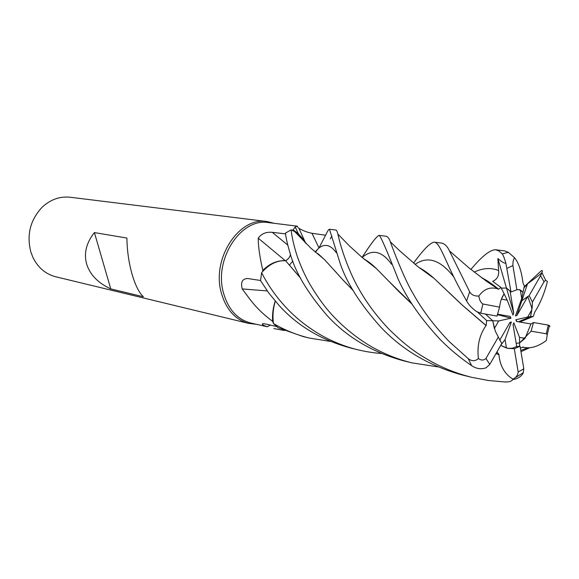 <?xml version="1.0" encoding="UTF-8"?>
<svg xmlns="http://www.w3.org/2000/svg" width="579" height="579" viewBox="0 0 579 579"><rect width="100%" height="100%" fill="white"/><g stroke="black" fill="none" stroke-linecap="round" stroke-linejoin="round"><path stroke-width="0.87" d="M330.443 341.429L309.541 338.107C296.586 334.923 284.564 330.066 273.476 323.538L273.469 323.466C272.463 316.105 273.078 308.687 275.307 301.21C273.078 308.665 272.463 316.083 273.469 323.466L272.651 321.331C263.525 314.701 255.723 307.051 249.245 298.366L242.232 288.935C240.502 282.27 242.275 278.796 247.544 278.492L260.586 280.497M305.842 243.404L298.113 233.315L293.075 229.928L295.261 226.932L297.259 226.179L268.569 222.611C241.161 217.451 213.622 259.103 223.472 292.873C228.184 309.258 237.137 319.268 250.323 322.901L267.288 326.766C264.169 325.724 262.504 324.862 262.301 324.182C262.345 323.618 263.503 323.567 265.761 324.037L276.552 326.484M284.419 330.508L273.881 328.568M274.193 223.306L267.114 221.554C239.257 216.336 211.299 258.618 221.323 292.902C226.114 309.519 235.204 319.68 248.586 323.379L255.831 324.226M267.114 221.554L70.153 197.244C59.825 196.158 50.482 199.494 42.129 207.239C30.195 220.006 26.453 234.994 30.904 252.212L32.974 257.525C38.069 267.722 45.632 274.128 55.685 276.755L248.586 323.379M94.413 232.592L126.902 238.049C127.076 250.331 128.755 262.244 131.932 273.802C135.225 285.107 139.04 292.75 143.389 296.752L110.77 288.914C98.097 283.051 90.063 274.793 86.669 264.125C83.687 253.356 86.271 242.84 94.413 232.592L110.77 288.914M531.891 309.714L530.502 316.706L527.722 317.031L531.891 309.714L531.58 307.254L527.787 296.47L516.852 315.562L515.448 315.91L521.722 298.496L523.032 292.294L518.987 289.565L516.881 289.761L511.018 291.99L506.459 288.038L510.048 290.955L513.739 313.044L513.016 315.106L507.218 300.204L501.421 299.075L504.135 293.893L507.218 300.204M519.819 322.033L533.288 316.373L530.502 316.699L518.422 321.794M525.081 338.302L519.573 342.956L519.508 337.398L525.081 338.302L530.965 323.972L516.526 321.461L515.838 319.76L516.982 321.54M519.616 346.307L519.58 342.956L516.186 343.311L519.58 342.956L531.073 331.188L546.279 333.779L547.242 334.72L546.344 340.495C539.737 345.417 533.505 347.856 527.635 347.805L522.272 347.176M507.617 348.297L512.154 348.283L516.729 346.553L513.088 324.87L513.812 322.814L519.508 337.398M506.466 348.008L500.676 345.388L505.033 339.598L506.466 348.008M270.335 325.072L267.288 326.766M305.437 242.623L298.865 228.249C302.658 230.594 307.029 232.273 311.994 233.286L325.572 235.233L318.964 247.971L315.208 251.793L318.978 247.957L325.955 234.495L318.964 247.971M297.259 226.179L298.171 227.713M293.075 229.928L292.2 230.297L294.639 231.52L292.2 230.297M301.196 236.84L294.639 231.52C299.205 234.191 302.926 238.135 305.792 243.354C302.94 238.15 299.22 234.206 294.639 231.528L310.974 248.268L324.587 259.66L343.47 280.511L333.598 269.539M285.114 260.528L258.234 238.179C261.411 233.706 266.087 231.759 272.275 232.331L285.57 233.88M290.549 254.514C289.587 257.539 287.915 259.587 285.541 260.651L280.381 260.905C274.019 261.838 268.164 265.008 262.815 270.415C259.747 257.054 258.22 246.307 258.234 238.179M262.815 270.415L262.562 271.602C267.896 265.696 273.838 262.135 280.381 260.905M267.288 290.926L242.232 288.935M275.206 301.094C273.035 307.767 272.181 314.513 272.651 321.331M275.271 301.167C273.194 308.129 272.535 315.099 273.288 322.062M381.344 353.479C374.15 353.002 366.42 351.8 358.177 349.861C348.413 347.595 337.97 343.738 326.846 338.274C316.525 332.997 299.473 322.315 285.23 306.566C275.655 296.13 267.78 284.839 261.621 272.695L261.665 272.637C268.728 264.465 276.668 260.441 285.476 260.572L285.476 260.572C276.697 260.427 268.757 264.451 261.665 272.644L262.562 271.594M300.356 277.826L285.541 260.651M300.472 278.05L285.447 260.543M316.749 250.816L315.823 251.474M530.502 316.699L532.181 307.355L532.412 302.115L529.163 295.63L521.817 300.783L521.129 300.154L521.817 300.783L516.852 315.562M524.198 286.757L539.997 271.964C542.038 269.952 542.762 270.046 542.154 272.239C541.206 273.889 534.801 278.304 533.36 279.505L527.512 283.819L521.817 300.783L527.787 296.47M494.357 328.503L492.751 320.752L485.419 314.05L492.751 320.759L498.736 320.947L494.357 328.503M501.009 287.488L504.135 293.893C501.747 297.222 500.227 301.63 499.568 307.131L482.893 304.004C480.708 302.535 479.369 299.879 478.869 296.035C483.95 288.964 490.239 286.576 497.745 288.863L498.461 289.254L501.009 287.488L492.664 281.343C497.137 279.425 499.12 275.814 498.613 270.516L497.868 258.545L506.459 288.038L501.313 288.118L506.459 288.038L513.739 313.044M521.722 298.496L520.347 289.999L518.675 289.529M520.347 289.999L523.032 292.294L524.342 286.048L522.967 282.827C521.541 271.312 518.733 262.953 514.557 257.749L508.34 252.299L504.714 250.881L495.631 249.759L498.982 250.989L502.21 253.877C503.223 255.129 504.439 258.22 505.843 263.134C504.555 263.583 501.899 262.048 497.868 258.538M292.865 261.064L289.276 265.182L292.865 261.064M515.838 319.76L527.722 317.031M499.706 340.249L509.961 322.38L511.38 322.025L509.469 323.234M511.38 322.025L505.033 339.598M497.426 314.165L510.287 316.452L510.982 318.161L497.325 314.621M510.982 318.161L498.736 320.947M477.429 312.009L486.649 320.563L492.751 320.759L495.306 331.145L498.316 337.043L485.947 358.481C483.668 360.529 481.149 360.536 478.399 358.517C475.214 361.376 471.827 361.412 468.237 358.633L449.246 341.61C434.178 325.876 422.134 309.888 413.109 293.647C404.562 279.592 393.199 249.933 390.347 241.827C389.377 238.83 388.031 236.977 386.309 236.268L379.165 235.385C380.707 236.225 387.09 250.946 398.316 279.556C407.225 299.104 421.251 319.159 440.395 339.714C449.796 349.231 460.218 357.88 471.661 365.653C476.307 368.816 481.106 369.532 486.063 367.795L489.805 364.372L501.761 343.492L498.316 337.043M499.568 307.131L497.043 316.098L480.729 313.225L476.647 311.589C472.276 308.6 468.939 305.068 466.631 300.986L463.555 295.579C445.721 264.089 440.431 242.283 434.185 242.174L442.247 243.173C445.229 244.229 447.61 246.777 449.398 250.823L469.649 291.751L466.631 300.986M273.476 323.538L278.115 327.743L303.172 336.565L309.541 338.107M261.621 272.695L260.572 280.656L268.917 293.191L278.861 305.198C297.49 325.912 321.606 340.235 351.192 348.174L357.692 349.745M325.955 234.495L325.97 234.459C327.62 230.927 328.792 229.19 329.473 229.255L340.466 264.364C347.161 283.58 360.536 304.438 380.584 326.932C402.731 350.389 430.392 366.521 463.555 375.33L472.225 377.428C457.938 373.94 444.194 368.599 430.986 361.39C418.067 354.001 407.254 347.255 388.357 328.597C376.06 315.425 366.174 302.1 358.698 288.61C350.809 275.119 341.603 251.742 337.912 234.119C337.217 231.571 336.58 230.218 336.001 230.058L335.979 230.051M497.006 351.8L498.91 354.58C499.952 365.899 504.642 374.092 512.98 379.173C512.031 381.192 509.346 382.126 504.924 381.974L488.56 380.526L472.225 377.428M291.107 229.856L285.454 233.12C286.012 238.085 287.474 244.476 289.833 252.299C294.66 271.182 307.08 292.25 327.07 315.497C347.082 337.391 372.854 352.568 404.395 361.028L412.06 362.881C399.271 359.747 387.04 355.065 375.366 348.84C365.87 343.926 348.92 332.751 334.032 316.988C325.948 308.629 317.871 297.678 309.808 284.137C304.699 275.126 300.32 265.283 296.68 254.608C293.654 244.714 291.802 236.464 291.107 229.856L294.639 231.528M529.655 347.747L520.97 351.663M437.999 366.876L412.06 362.881M285.57 260.68C287.937 259.624 289.601 257.583 290.571 254.565M498.367 289.073C492.295 283.985 486.606 280.12 481.287 277.471M478.869 296.043C474.454 296.274 471.378 294.841 469.649 291.751M487.019 280.858L482.075 278.05M470.879 269.445C481.909 256.244 490.16 249.679 495.631 249.759M498.91 354.58L495.942 353.66M412.067 304.178L399.025 291.715L376.451 268.613C371.899 264.212 367.745 261.02 363.981 259.037M331.839 236.066L330.283 238.903M499.026 354.413L496.044 353.487M411.901 303.91L388.321 280.757M376.06 268.338L368.562 262.034L364.495 259.472M362.099 257.416C371.096 243.368 376.784 236.029 379.165 235.385M533.288 316.373L534.866 311.799M546.279 333.779L548.291 325.108L550.021 326.267L549.21 326.476M534.96 311.763C540.489 302.831 544.636 292.735 547.408 281.459L545.693 280.236L544.043 281.77L540.554 275.734L529.163 295.63M527.512 283.819L523.959 287.879M512.806 379.592C517.402 378.912 520.825 376.835 523.069 373.354L522.757 373.122M353.132 290.419L343.644 280.627M324.269 259.421L318.544 254.167L315.019 251.858M520.369 348.088L523.235 347.038M353.277 290.658L343.47 280.511M413.551 263.098C423.444 249.542 430.32 242.565 434.185 242.174M486.649 320.563L486.194 325.572L461.919 304.778L448.805 292.25M433.772 278.209L424.393 270.914L419.753 268.12M486.194 325.572L486.02 325.572C479.47 334.923 476.93 345.902 478.399 358.517M486.02 325.572L461.76 304.699L434.207 278.506C428.699 273.585 423.654 269.944 419.058 267.57M500.48 345.728L500.726 345.402L507.826 348.341L514.29 348.732L518.176 371.986C517.923 374.852 516.49 377.052 513.87 378.586L512.98 379.173M548.291 325.108L533.498 322.51L530.965 323.972M516.881 289.761L512.922 265.537C512.791 262.084 513.334 259.493 514.557 257.749M542.154 272.239L540.554 275.734M523.069 373.354L523.829 368.816L520.065 346.256L516.729 346.553M532.412 302.115L544.043 281.77M531.073 331.188L533.498 322.51M514.29 348.732L520.065 346.256M496.847 288.284L496.464 287.654M505.843 263.134L511.018 291.99M318.986 247.935L311.994 233.286M287.756 245.076L272.275 232.331M468.237 358.633L471.661 365.653M498.613 270.516C490.949 267.469 482.814 267.997 474.208 272.094M391.542 264.248C382.118 251.069 372.319 248.804 362.143 257.452M336.334 252.733C330.754 244.975 324.964 243.383 318.978 247.957M453.654 276.842C440.358 259.783 427.505 255.636 415.1 264.393M518.176 371.986L523.829 368.816M482.893 304.004L480.729 313.225M508.34 252.299L502.21 253.877M485.947 358.481L489.805 364.372M512.922 265.537L507.066 268.294M263.119 323.719L262.301 324.182M298.113 233.315L295.254 226.939M247.971 278.528L247.544 278.492M493.93 285.671L492.57 285.461L493.93 285.671M431.058 275.894L430.168 275.756L431.058 275.894M374.743 267.136L374.266 267.064L374.743 267.136M497.752 288.863L486.317 281.112L468.983 267.903L449.398 250.823M376.451 268.613L361.737 257.105L349.615 246.104L337.912 234.119M520.767 350.454L527.635 347.805M390.347 241.827L399.401 250.541L417.698 266.499L434.207 278.506M541.98 272.774L545.693 280.236M523.402 372.63L513.87 378.586M549.399 325.485L547.242 334.72M329.473 229.255L336.001 230.058"/></g></svg>
